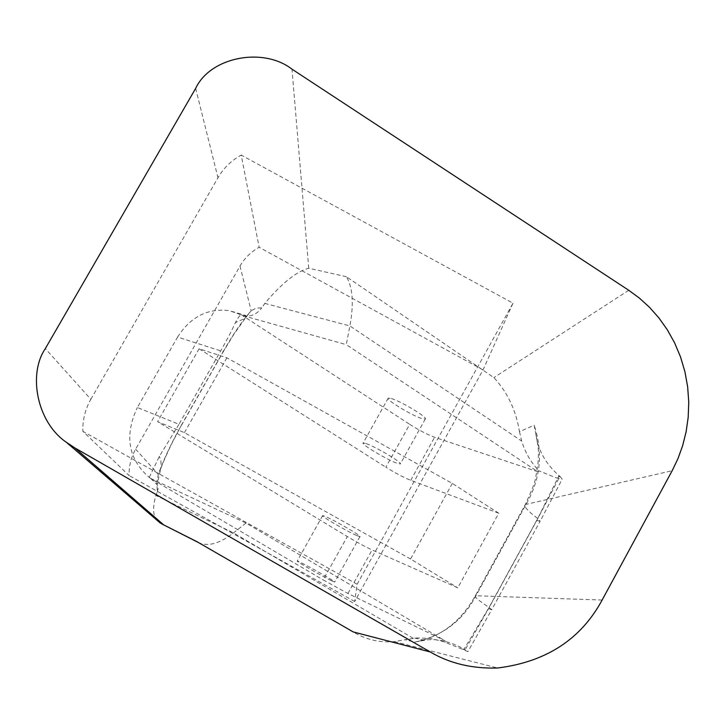 <?xml version="1.0" encoding="UTF-8"?>
<svg xmlns="http://www.w3.org/2000/svg" width="725" height="725" viewBox="0 0 725 725"><rect width="100%" height="100%" fill="white"/><g stroke="black" fill="none" stroke-linecap="round" stroke-linejoin="round"><path stroke-width="0.54" stroke-dasharray="3.62 2.72" d="M366.207 443.6C375.867 446.836 403.299 463.221 400.318 463.955L397.101 463.293C387.241 459.904 360.307 443.809 363.171 443.002L366.207 443.6M391.364 398.532C401.224 401.36 428.484 417.881 425.276 419.05L421.95 418.597C411.9 415.597 385.12 399.366 388.228 398.134L391.364 398.532M331.742 580.852L334.669 582.057C337.034 582.474 309.167 566.461 300.032 562.165L297.277 561.032C295.03 560.688 322.389 576.411 331.742 580.852M356.899 535.612L359.935 536.609C362.536 536.572 334.841 520.423 325.498 516.535L322.634 515.611C320.151 515.711 347.347 531.579 356.899 535.612M560.189 476.57L562.192 479.198L555.93 477.766L560.189 476.57L559.011 475.636C545.816 463.882 538.158 450.433 536.038 435.29L534.135 425.194L519.481 431.683C515.955 410.178 507.427 392.143 493.888 377.598L346.441 276.723C352.821 287.58 353.963 303.983 349.885 325.933L346.305 344.647L537.805 471.721L434.61 437.275C427.433 434.601 419.132 430.297 409.716 424.352L385.872 467.208C395.361 473.072 403.644 477.44 410.731 480.312L498.755 513.228L457.774 587.821L372.106 549.94C365.173 546.732 356.899 542.264 347.293 536.545L323.16 579.9L347.946 593.494L445.077 640.8L246.02 523.069L150.51 478.373L323.16 579.9M465.396 649.827L462.151 649.111L467.843 651.675L464.109 649.047L489.049 607.459L537.705 518.52L559.011 475.636M90.843 399.294L217.962 177.752C223.59 168.082 231.338 160.524 241.208 155.068L259.151 247.288C251.022 251.802 244.633 258.064 240.002 266.066L135.638 449.174C131.026 457.393 128.851 466.193 129.132 475.582L82.849 431.321C82.541 419.938 85.206 409.263 90.843 399.294L45.322 348.616M346.441 276.723L308.741 268.232C296.407 271.54 281.78 283.257 264.843 303.394L261.788 307.844L256.061 308.179L251.167 310.798C242.703 320.251 233.541 333.572 223.69 350.773L223.545 351.29L220.717 350.873L177.589 337.071L137.36 407.513L178.975 424.306L220.717 350.873C227.297 339.246 232.199 329.821 235.407 322.589C238.398 317.169 240.537 314.369 241.815 314.17L241.597 314.967L409.716 424.352M498.755 513.228L452.327 483.421L226.907 357.815L199.085 348.788L385.872 467.208M452.327 483.421L410.567 559.002L457.774 587.821M410.567 559.002L184.404 432.644L157.579 421.66L347.293 536.545M226.907 357.815L184.404 432.644M199.085 348.788L157.579 421.66M242.984 315.656L346.305 344.647M150.51 478.373L149.25 477.422C128.162 458.998 124.202 435.698 137.36 407.513M177.589 337.071C190.666 316.644 207.993 307.871 229.571 310.735L241.597 314.967M558.712 478.699L536.763 520.514L488.559 608.628L464.77 650.388M462.151 649.111L443.029 641.462L430.097 638.417L416.893 637.909L404.94 639.749L414.854 642.087C442.694 635.97 463.085 620.491 476.026 595.642L526.16 504.183C540.623 479.017 543.288 452.69 534.135 425.194M445.077 640.8L445.123 642.205M537.805 471.721L539.083 470.869L555.93 477.766M223.69 350.773L181.667 424.705C171.807 442.205 163.995 458.753 158.258 474.358L156.863 482.868L157.325 491.894L155.848 495.438C152.277 508.442 152.984 516.979 157.968 521.058M149.25 477.422L159.391 456.297L178.975 424.306L181.622 425.058L223.545 351.29L233.604 334.696L245.249 318.239L235.407 322.589M513.01 303.186L483.031 369.922L354.688 601.496L357.135 584.259L513.01 303.186L241.208 155.068M483.031 369.922L259.151 247.288M357.135 584.259L82.849 431.321M354.688 601.496L129.132 475.582M355.087 633.052C367.448 639.985 380.516 642.83 394.291 641.598L404.94 639.749M519.481 431.683L521.647 441.008C525.299 452.79 531.108 462.74 539.083 470.869M243.21 315.638C250.524 317.088 256.713 314.487 261.788 307.844M246.02 523.069L233.477 532.902C220.028 543.351 208.601 546.695 199.194 542.925L197.943 542.282M157.325 491.894L158.15 488.523L157.334 484.962L150.691 478.427M240.002 266.066L251.167 310.798L245.249 318.239L245.875 315.529L229.571 310.735M135.638 449.174L158.258 474.358L160.85 468.359L161.222 465.812L160.832 460.602L159.391 456.297M414.854 642.087L424.651 640.266C436.042 638.199 449.192 641.127 464.109 649.047M195.659 88.377L217.962 177.752M347.946 593.494L372.106 549.94M410.731 480.312L434.61 437.275M602.14 600.037L475.319 595.732C474.014 596.566 478.591 600.472 489.049 607.459L491.722 609.725L540.134 521.212L537.705 518.52C527.646 510.935 523.513 506.277 525.299 504.555L672.184 470.688M308.741 268.232L291.985 69.165M628.756 290.281L493.888 377.598M264.843 303.394L349.885 325.933L521.647 441.008M413.132 638.245L233.477 532.902L155.848 495.438M181.667 424.705L172.913 441.344C171.979 442.921 164.095 459.596 160.85 468.359L157.089 484.481M536.763 520.514L540.134 521.212L562.192 479.198M488.559 608.628L491.722 609.725L467.843 651.675M425.276 419.05L400.318 463.955M359.935 536.609L334.669 582.057M322.634 515.611L297.277 561.032M388.228 398.134L363.171 443.002M394.291 641.598L497.577 668.006M161.376 523.722L162.382 524.238M198.061 542.354L199.194 542.925M536.038 435.29C539.183 451.068 538.566 451.965 537.968 463.955C534.615 482.913 536.717 479.37 525.299 504.555L475.319 595.732C461.037 621.434 441.045 636.84 415.362 641.96M414.7 638.082L424.651 640.266"/><path stroke-width="1.09" d="M195.659 88.377L45.322 348.616C27.641 374.517 37.256 422.603 66.301 442.232L74.883 447.941L430.233 651.956C449.718 663.447 472.165 668.794 497.577 668.006C546.07 661.961 580.924 639.305 602.14 600.037L672.184 470.688L677.911 458.753L682.615 445.766L686.104 431.873L688.197 417.265L688.75 402.176L687.662 386.887L684.917 371.698L680.53 356.927L674.603 342.862L667.308 329.757L658.835 317.831L649.419 307.228L639.314 298.029L628.756 290.281L291.985 69.165C263.184 46.753 210.313 56.903 195.659 88.377M353.147 631.901L196.983 541.693L353.147 631.901L430.233 651.956M157.968 521.058L161.376 523.722L196.983 541.693M74.883 447.941L163.506 524.701M66.301 442.232L160.297 523.06M162.382 524.238L198.061 542.354"/></g></svg>
